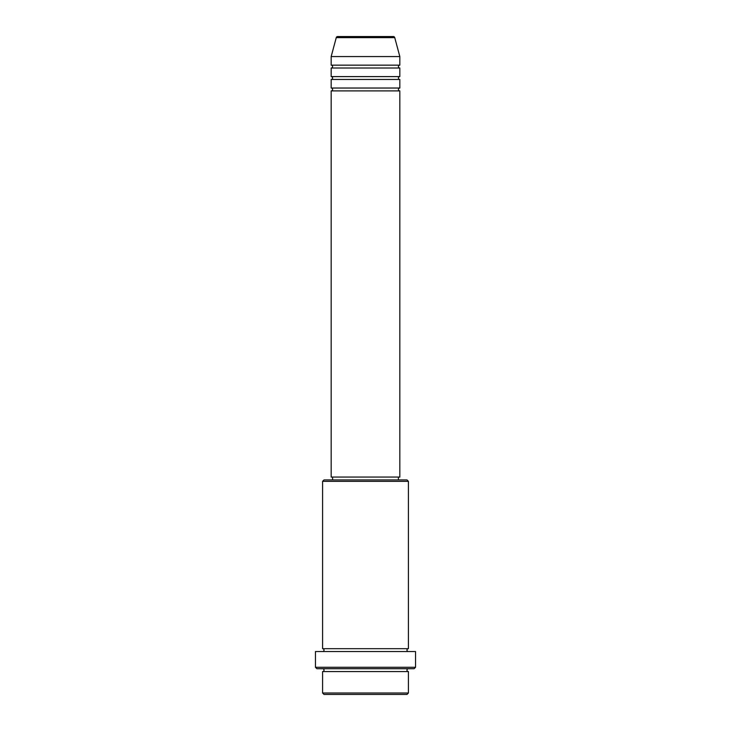 <?xml version="1.0" encoding="UTF-8"?>
<svg xmlns="http://www.w3.org/2000/svg" width="731" height="731" viewBox="0 0 731 731"><rect width="100%" height="100%" fill="white"/><g stroke="black" fill="none" stroke-linecap="round" stroke-linejoin="round"><path stroke-width="1.1" d="M394.74 37.61L336.26 37.61A1.435 1.435 0 0 1 337.64 36.55L393.36 36.55A1.435 1.435 0 0 1 394.74 37.61L399.83 56.57L331.17 56.57L331.17 65.15A1.435 1.435 0 0 1 332.605 66.585A1.435 1.435 0 0 1 331.17 68.01L331.17 76.6A1.435 1.435 0 0 1 332.605 78.025A1.435 1.435 0 0 1 331.17 79.46L331.17 88.04A1.435 1.435 0 0 1 332.605 89.465A1.435 1.435 0 0 1 331.17 90.9L331.17 477.06L399.83 477.06L399.83 90.9L331.17 90.9M399.83 56.57L399.83 65.15A1.435 1.435 0 0 0 398.395 66.585A1.435 1.435 0 0 0 399.83 68.01L399.83 76.6A1.435 1.435 0 0 0 398.395 78.025A1.435 1.435 0 0 0 399.83 79.46L399.83 88.04A1.435 1.435 0 0 0 398.395 89.465A1.435 1.435 0 0 0 399.83 90.9M406.975 694.45L324.025 694.45L322.59 693.015L408.41 693.015L406.975 694.45M322.59 481.345L324.025 479.92L406.975 479.92L408.41 481.345L322.59 481.345L322.59 648.68A1.435 1.435 0 0 1 324.025 650.115A1.435 1.435 0 0 1 322.59 651.54M414.13 668.71L316.87 668.71L315.445 667.275L415.555 667.275L414.13 668.71M322.59 668.71A1.435 1.435 0 0 1 324.025 670.135A1.435 1.435 0 0 1 322.59 671.57L322.59 693.015M408.41 668.71A1.435 1.435 0 0 0 406.975 670.135A1.435 1.435 0 0 0 408.41 671.57L322.59 671.57M408.41 481.345L408.41 648.68A1.435 1.435 0 0 0 406.975 650.115A1.435 1.435 0 0 0 408.41 651.54M399.83 79.46L331.17 79.46M399.83 88.04L331.17 88.04M332.605 477.06L332.605 479.92M398.395 477.06L398.395 479.92M408.41 648.68L322.59 648.68M415.555 667.275L415.555 651.54L315.445 651.54L315.445 667.275M408.41 671.57L408.41 693.015M336.26 37.61L331.17 56.57M399.83 65.15L331.17 65.15M399.83 68.01L331.17 68.01M399.83 76.6L331.17 76.6"/></g></svg>
